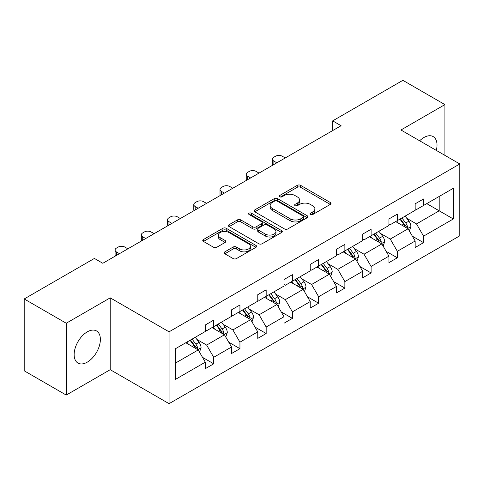 <?xml version="1.0" encoding="UTF-8"?>
<svg xmlns="http://www.w3.org/2000/svg" width="484" height="484" viewBox="0 0 484 484"><rect width="100%" height="100%" fill="white"/><g stroke="black" fill="none" stroke-linecap="round" stroke-linejoin="round"><path stroke-width="0.73" d="M310.444 214.527A1.633 0.944 0 0 0 312.755 214.527L330.294 204.405A2.335 1.349 0 0 0 330.977 203.449A2.335 1.349 0 0 0 330.294 202.5L300.582 185.348A2.335 1.349 0 0 0 297.279 185.348L279.746 195.469A1.633 0.944 0 0 0 279.262 196.135A1.633 0.944 0 0 0 279.746 196.806A1.633 0.944 0 0 0 282.057 196.806L284.326 195.494A7.472 4.314 0 0 1 294.889 195.494L297.364 196.921A7.472 4.314 0 0 1 299.554 199.971A7.472 4.314 0 0 1 297.364 203.02L295.095 204.333A1.633 0.944 0 0 0 294.617 204.998A1.633 0.944 0 0 0 295.095 205.67A1.633 0.944 0 0 0 297.406 205.67L299.675 204.357A7.472 4.314 0 0 1 310.238 204.357L312.712 205.785A7.472 4.314 0 0 1 314.902 208.834A7.472 4.314 0 0 1 312.712 211.883L310.444 213.196A1.633 0.944 0 0 0 309.966 213.861A1.633 0.944 0 0 0 310.444 214.527L310.444 213.196M87.259 362.165A18.549 10.708 120 0 0 99.377 345.818A18.549 10.708 120 0 0 96.534 330.953A18.549 10.708 120 0 0 87.259 331.873A18.549 10.708 120 0 0 75.141 348.22A18.549 10.708 120 0 0 77.984 363.085A18.549 10.708 120 0 0 87.259 362.165M436.308 150.409A18.549 10.708 120 0 0 433.174 136.597A18.549 10.708 120 0 0 423.899 137.517A18.549 10.708 120 0 0 419.646 140.79M224.824 251.862A2.335 1.349 0 0 0 224.14 252.811A2.335 1.349 0 0 0 224.824 253.767L233.155 258.577A2.335 1.349 0 0 0 236.458 258.577L255.933 247.336A2.335 1.349 0 0 0 256.617 246.38A2.335 1.349 0 0 0 255.933 245.43L226.228 228.273A2.335 1.349 0 0 0 222.924 228.273L203.449 239.519A2.335 1.349 0 0 0 202.766 240.475A2.335 1.349 0 0 0 203.449 241.425L213.517 247.239A2.335 1.349 0 0 0 216.82 247.239L225.151 242.423A2.335 1.349 0 0 0 225.834 241.474A2.335 1.349 0 0 0 225.151 240.518L220.159 237.638A6.244 3.606 0 0 1 218.332 235.091A6.244 3.606 0 0 1 222.186 231.757A6.244 3.606 0 0 1 228.993 232.538L248.546 243.833A6.244 3.606 0 0 1 250.379 246.38A6.244 3.606 0 0 1 246.525 249.714A6.244 3.606 0 0 1 239.719 248.927L236.458 247.046A2.335 1.349 0 0 0 233.155 247.046L224.824 251.862L224.824 253.767M110.213 297.848L66.235 323.233L24.2 298.961L24.2 370.804L66.235 395.077L110.213 369.685L169.061 403.668L169.061 331.824L110.213 297.848L110.213 369.685M444.917 155.376L444.917 104.605L400.946 129.99L459.8 163.967L169.061 331.824M444.917 104.605L402.882 80.332L332.677 120.867L332.677 130.571M24.2 298.961L94.404 258.432L102.814 263.284L341.087 125.719L332.677 120.867M284.489 228.944A2.335 1.349 0 0 0 287.792 228.944L307.267 217.697A2.335 1.349 0 0 0 307.951 216.747A2.335 1.349 0 0 0 307.267 215.791L277.556 198.64A2.335 1.349 0 0 0 274.253 198.64L254.778 209.887A2.335 1.349 0 0 0 254.094 210.836A2.335 1.349 0 0 0 254.778 211.792L284.489 228.944M249.738 214.884A1.633 0.944 0 0 1 251.396 215.114L251.396 213.172L281.603 230.608A2.335 1.349 0 0 1 282.287 231.564A2.335 1.349 0 0 1 281.603 232.514L262.122 243.761A2.335 1.349 0 0 1 258.825 243.761L229.113 226.609L229.113 224.703A2.335 1.349 0 0 0 228.43 225.653A2.335 1.349 0 0 0 229.113 226.609M229.113 224.703L237.45 219.887A2.335 1.349 0 0 1 240.748 219.887L252.799 226.845A2.335 1.349 0 0 0 256.103 226.845L261.626 223.656A2.335 1.349 0 0 0 262.31 222.701A2.335 1.349 0 0 0 261.626 221.745L249.085 214.503A1.633 0.944 0 0 1 248.607 213.837A1.633 0.944 0 0 1 249.617 212.966A1.633 0.944 0 0 1 251.396 213.172M66.235 323.233L66.235 395.077M175.535 348.668L205.301 331.486L205.301 324.982L213.71 320.124L213.71 326.633L231.533 316.342L231.533 309.839L239.943 304.981L239.943 311.484L257.766 301.193L257.766 294.689L266.17 289.837L266.17 296.341L283.999 286.05L283.999 279.546L292.403 274.694L292.403 281.198L310.226 270.907L310.226 264.403L318.635 259.545L318.635 266.055L336.459 255.764L336.459 249.254L344.868 244.402L344.868 250.906L362.691 240.615L362.691 234.111L371.101 229.259L371.101 235.762L388.924 225.471L388.924 218.968L397.334 214.116L397.334 220.619L415.157 210.328L415.157 203.824L423.56 198.966L423.56 205.47L453.326 188.288L453.326 218.968L423.56 236.15L423.56 242.653L415.157 247.512L415.157 241.008L397.334 251.299L397.334 257.803L388.924 262.655L388.924 256.151L371.101 266.442L371.101 272.946L362.691 277.798L362.691 271.294L344.868 281.585L344.868 288.089L336.459 292.947L336.459 286.437L318.635 296.728L318.635 303.232L310.226 308.09L310.226 301.586L292.403 311.877L292.403 318.381L283.999 323.233L283.999 316.73L266.17 327.021L266.17 333.524L257.766 338.376L257.766 331.873L239.943 342.164L239.943 348.668L231.533 353.526L231.533 347.016L213.71 357.307L213.71 363.817L205.301 368.669L205.301 362.165L175.535 379.347L175.535 348.668M169.061 403.668L459.8 235.811L459.8 163.967M212.028 327.601L224.467 334.789L206.644 345.08L196.915 339.459M206.644 345.08L213.71 357.307M224.467 334.789L231.533 347.016M205.301 329.931L206.644 330.711L213.71 326.633M238.261 312.458L250.7 319.64L232.877 329.931L223.142 324.31M232.877 329.931L239.943 342.164M250.7 319.64L257.766 331.873M231.533 314.788L232.877 315.562L239.943 311.484M264.488 297.315L276.933 304.497L259.109 314.788L249.375 309.167M259.109 314.788L266.17 327.021M276.933 304.497L283.999 316.73M257.766 299.644L259.109 300.419L266.17 296.341M290.721 282.166L303.166 289.353L285.342 299.644L275.608 294.024M285.342 299.644L292.403 311.877M303.166 289.353L310.226 301.586M283.999 284.495L285.342 285.276L292.403 281.198M316.953 267.023L329.398 274.204L311.575 284.495L301.841 278.881M311.575 284.495L318.635 296.728M329.398 274.204L336.459 286.437M310.226 269.352L311.575 270.126L318.635 266.055M343.186 251.88L355.631 259.061L337.808 269.352L328.073 263.732M337.808 269.352L344.868 281.585M355.631 259.061L362.691 271.294M336.459 254.209L337.808 254.983L344.868 250.906M369.419 236.73L381.864 243.918L364.035 254.209L354.306 248.588M364.035 254.209L371.101 266.442M381.864 243.918L388.924 256.151M362.691 239.066L364.035 239.84L371.101 235.762M395.652 221.587L408.091 228.775L390.267 239.066L380.539 233.445M390.267 239.066L397.334 251.299M408.091 228.775L415.157 241.008M388.924 223.917L390.267 224.697L397.334 220.619M426.755 203.631L439.2 210.812L416.5 223.917L406.766 218.302M416.5 223.917L423.56 236.15M453.326 218.968L439.2 210.812L439.2 196.444L453.326 188.288M415.157 208.773L416.5 209.548L423.56 205.47M175.535 363.036L198.24 349.932L185.796 342.745M198.24 349.932L205.301 362.165M412.38 236.198L423.56 242.653M386.147 251.347L397.334 257.803M359.914 266.49L371.101 272.946M333.688 281.634L344.868 288.089M307.455 296.777L318.635 303.232M281.222 311.926L292.403 318.381M254.989 327.069L266.17 333.524M228.757 342.212L239.943 348.668M202.524 357.355L213.71 363.817M311.097 214.757L312.712 213.825A7.472 4.314 0 0 0 314.902 210.776L314.902 208.834M299.554 199.971L299.554 201.913A7.472 4.314 0 0 1 297.364 204.962L295.748 205.9M330.257 204.423L300.582 187.29A2.335 1.349 0 0 0 297.279 187.29L280.399 197.036M307.237 217.715L277.556 200.582A2.335 1.349 0 0 0 274.253 200.582L254.808 211.804M303.141 217.413A1.633 0.944 0 0 0 303.619 216.747A1.633 0.944 0 0 0 303.141 216.076L277.06 201.023A1.633 0.944 0 0 0 274.749 201.023L272.359 202.403A7.472 4.314 0 0 0 270.169 205.452A7.472 4.314 0 0 0 272.359 208.501L290.182 218.792A7.472 4.314 0 0 0 300.745 218.792L303.141 217.413L303.141 219.355A1.633 0.944 0 0 0 303.619 218.689L303.619 216.747M270.169 205.452L270.169 207.394A7.472 4.314 0 0 0 272.359 210.443L272.359 208.501M303.141 219.355L300.745 220.734A7.472 4.314 0 0 1 290.182 220.734L272.359 210.443M229.144 226.627L237.45 221.829L237.45 219.887M262.31 222.701L262.31 224.643A2.335 1.349 0 0 1 261.626 225.592L256.103 228.787A2.335 1.349 0 0 1 252.799 228.787L240.748 221.829A2.335 1.349 0 0 0 237.45 221.829M251.396 215.114L281.567 232.532M265.299 234.062A6.244 3.606 0 0 0 272.105 234.843A6.244 3.606 0 0 0 275.959 231.515A6.244 3.606 0 0 0 274.132 228.968L267.241 224.987A2.335 1.349 0 0 0 263.937 224.987L258.408 228.182A2.335 1.349 0 0 0 257.724 229.132A2.335 1.349 0 0 0 258.408 230.088L265.299 234.062L265.299 236.004A6.244 3.606 0 0 0 272.105 236.785A6.244 3.606 0 0 0 275.959 233.457L275.959 231.515M257.724 229.132L257.724 231.074A2.335 1.349 0 0 0 258.408 232.03L258.408 230.088M265.299 236.004L258.408 232.03M250.379 246.38L250.379 248.322A6.244 3.606 0 0 1 246.525 251.656A6.244 3.606 0 0 1 239.719 250.869L236.458 248.988A2.335 1.349 0 0 0 233.155 248.988L224.854 253.785M218.332 235.091L218.332 237.033A6.244 3.606 0 0 0 220.159 239.58L220.159 237.638M225.121 242.442L220.159 239.58M255.903 247.354L226.228 230.215A2.335 1.349 0 0 0 222.924 230.215L203.48 241.443M409.373 230.989L410.916 226.518A6.304 3.636 -120 0 0 408.907 221.152L405.132 216.112M276.848 162.805L273.871 161.087A4.755 2.747 -0 0 1 272.48 159.145A4.755 2.747 -0 0 1 273.871 157.203L275.553 156.235A4.755 2.747 -0 0 1 282.281 156.235L285.257 157.953M398.362 223.154L396.723 220.97M272.879 165.098A4.755 2.747 180 0 1 272.48 163.997L272.48 159.145M407.165 228.236L407.516 226.79A6.304 3.636 -120 0 0 405.713 222.997L401.938 217.957M400.359 218.871L404.515 224.419A3.213 1.851 60 0 1 405.096 225.393L407.516 226.79M399.917 219.125L403.692 224.165A6.304 3.636 60 0 1 405.265 227.141M383.14 246.132L384.683 241.667A6.304 3.636 -120 0 0 382.675 236.301L378.899 231.261M250.615 177.949L247.639 176.23A4.755 2.747 -0 0 1 246.247 174.288A4.755 2.747 -0 0 1 247.639 172.346L249.321 171.378A4.755 2.747 -0 0 1 256.048 171.378L259.025 173.097M372.129 238.297L370.49 236.113M246.646 180.242A4.755 2.747 180 0 1 246.247 179.147L246.247 174.288M380.932 243.379L381.283 241.933A6.304 3.636 -120 0 0 379.48 238.146L375.705 233.107M374.126 234.014L378.282 239.562A3.213 1.851 60 0 1 378.863 240.536L381.283 241.933M373.684 234.268L377.459 239.308A6.304 3.636 60 0 1 379.032 242.284M356.908 261.275L358.456 256.81A6.304 3.636 -120 0 0 356.442 251.444L352.667 246.404M224.382 193.092L221.412 191.38A4.755 2.747 -0 0 1 220.014 189.438A4.755 2.747 -0 0 1 221.412 187.496L223.094 186.522A4.755 2.747 -0 0 1 229.815 186.522L232.792 188.24M345.897 253.441L344.257 251.256M220.414 195.385A4.755 2.747 180 0 1 220.014 194.29L220.014 189.438M354.699 258.523L355.05 257.077A6.304 3.636 -120 0 0 353.247 253.289L349.472 248.25M347.893 249.157L352.049 254.705A3.213 1.851 60 0 1 352.63 255.679L355.05 257.077M347.458 249.411L351.233 254.451A6.304 3.636 60 0 1 352.8 257.428M330.675 276.418L332.224 271.954A6.304 3.636 -120 0 0 330.209 266.587L326.434 261.548M198.156 208.241L195.179 206.523A4.755 2.747 -0 0 1 193.788 204.581A4.755 2.747 -0 0 1 195.179 202.639L196.861 201.665A4.755 2.747 -0 0 1 203.582 201.665L206.559 203.383M319.664 268.59L318.03 266.406M194.181 210.534A4.755 2.747 180 0 1 193.788 209.433L193.788 204.581M328.467 273.672L328.817 272.226A6.304 3.636 -120 0 0 327.015 268.432L323.239 263.393M321.66 264.306L325.817 269.848A3.213 1.851 60 0 1 326.397 270.828L328.817 272.226M321.225 264.56L325 269.6A6.304 3.636 60 0 1 326.567 272.571M304.442 291.568L305.991 287.097A6.304 3.636 -120 0 0 303.976 281.73L300.201 276.691M171.923 223.384L168.946 221.666A4.755 2.747 -0 0 1 167.555 219.724A4.755 2.747 -0 0 1 168.946 217.782L170.628 216.814A4.755 2.747 -0 0 1 177.356 216.814L180.326 218.532M293.431 283.733L291.798 281.549M167.948 225.677A4.755 2.747 180 0 1 167.555 224.576L167.555 219.724M302.234 288.815L302.591 287.369A6.304 3.636 -120 0 0 300.782 283.576L297.007 278.536M295.428 279.45L299.584 284.997A3.213 1.851 60 0 1 300.171 285.971L302.591 287.369M294.992 279.704L298.767 284.743A6.304 3.636 60 0 1 300.334 287.72M278.209 306.711L279.758 302.246A6.304 3.636 -120 0 0 277.749 296.88L273.974 291.84M145.69 238.527L142.713 236.809A4.755 2.747 -0 0 1 141.322 234.867A4.755 2.747 -0 0 1 142.713 232.925L144.395 231.957A4.755 2.747 -0 0 1 151.123 231.957L154.1 233.675M267.198 298.876L265.565 296.692M141.715 240.82A4.755 2.747 180 0 1 141.322 239.725L141.322 234.867M276.001 303.958L276.358 302.512A6.304 3.636 -120 0 0 274.555 298.725L270.78 293.685M269.201 294.593L273.351 300.141A3.213 1.851 60 0 1 273.938 301.115L276.358 302.512M268.759 294.847L272.534 299.886A6.304 3.636 60 0 1 274.107 302.863M251.982 321.854L253.525 317.389A6.304 3.636 -120 0 0 251.517 312.023L247.741 306.983M119.457 253.677L116.481 251.958A4.755 2.747 -0 0 1 115.089 250.016A4.755 2.747 -0 0 1 116.481 248.074L118.163 247.1A4.755 2.747 -0 0 1 124.89 247.1L127.867 248.818M240.971 314.025L239.332 311.835M115.488 255.969A4.755 2.747 180 0 1 115.089 254.868L115.089 250.016M249.774 319.107L250.125 317.655A6.304 3.636 -120 0 0 248.322 313.868L244.547 308.828M242.968 309.742L247.118 315.284A3.213 1.851 60 0 1 247.705 316.258L250.125 317.655M242.526 309.99L246.302 315.03A6.304 3.636 60 0 1 247.875 318.006M225.75 336.997L227.292 332.532A6.304 3.636 -120 0 0 225.284 327.166L221.509 322.126M214.739 329.168L213.099 326.984M223.541 334.25L223.892 332.804A6.304 3.636 -120 0 0 222.089 329.011L218.314 323.971M216.735 324.885L220.892 330.433A3.213 1.851 60 0 1 221.472 331.407L223.892 332.804M216.294 325.139L220.069 330.179A6.304 3.636 60 0 1 221.642 333.155M199.517 352.146L201.06 347.681A6.304 3.636 -120 0 0 199.051 342.315L195.276 337.275M188.506 344.312L186.866 342.127M197.309 349.394L197.66 347.948A6.304 3.636 -120 0 0 195.857 344.154L192.081 339.115M190.502 340.028L194.659 345.576A3.213 1.851 60 0 1 195.24 346.55L197.66 347.948M190.061 340.282L193.836 345.322A6.304 3.636 60 0 1 195.409 348.298M312.712 213.825L312.712 211.883M295.095 205.67L295.095 204.333M297.364 204.962L297.364 203.02M279.746 196.806L279.746 195.469M297.279 187.29L297.279 185.348M300.582 187.29L300.582 185.348M330.294 204.405L330.294 202.5M254.778 211.792L254.778 209.887M274.253 200.582L274.253 198.64M277.556 200.582L277.556 198.64M307.267 217.697L307.267 215.791M290.182 220.734L290.182 218.792M300.745 220.734L300.745 218.792M240.748 221.829L240.748 219.887M252.799 228.787L252.799 226.845M256.103 228.787L256.103 226.845M261.626 225.592L261.626 223.656M281.603 232.514L281.603 230.608M233.155 248.988L233.155 247.046M236.458 248.988L236.458 247.046M239.719 250.869L239.719 248.927M225.151 242.423L225.151 240.518M203.449 241.425L203.449 239.519M222.924 230.215L222.924 228.273M226.228 230.215L226.228 228.273M255.933 247.336L255.933 245.43M273.871 161.087L273.871 164.524M407.637 228.508L410.874 226.639M405.713 222.997L408.907 221.152M401.901 225.199L403.692 224.165M247.639 176.23L247.639 179.667M381.41 243.658L384.647 241.788M379.48 238.146L382.675 236.301M375.669 240.342L377.459 239.308M221.412 191.38L221.412 194.81M355.177 258.801L358.414 256.931M353.247 253.289L356.442 251.444M349.436 255.485L351.233 254.451M195.179 206.523L195.179 209.959M328.945 273.944L332.181 272.075M327.015 268.432L330.209 266.587M323.203 270.635L325 269.6M168.946 221.666L168.946 225.102M302.712 289.087L305.948 287.224M300.782 283.576L303.976 281.73M296.976 285.778L298.767 284.743M142.713 236.809L142.713 240.245M276.479 304.236L279.716 302.367M274.555 298.725L277.749 296.88M270.744 300.921L272.534 299.886M116.481 251.958L116.481 255.395M250.246 319.379L253.483 317.51M248.322 313.868L251.517 312.023M244.511 316.064L246.302 315.03M224.013 334.523L227.25 332.653M222.089 329.011L225.284 327.166M218.278 331.213L220.069 330.179M197.787 349.672L201.023 347.802M195.857 344.154L199.051 342.315M192.045 346.356L193.836 345.322"/></g></svg>
